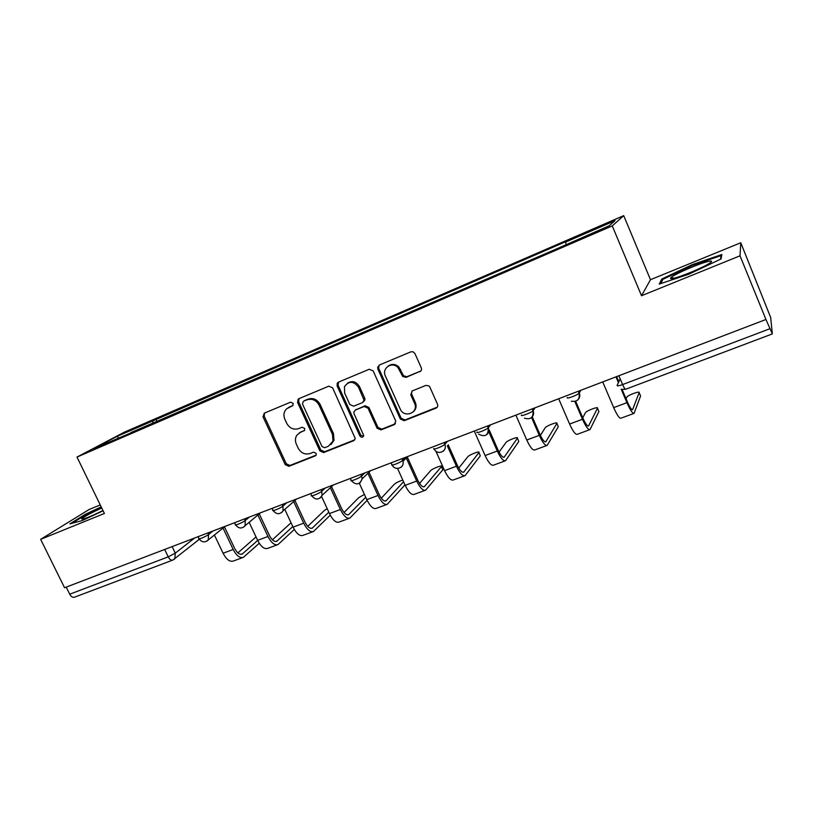 <?xml version="1.0" encoding="UTF-8"?>
<svg xmlns="http://www.w3.org/2000/svg" width="813" height="813" viewBox="0 0 813 813"><rect width="100%" height="100%" fill="white"/><g stroke="black" fill="none" stroke-linecap="round" stroke-linejoin="round"><path stroke-width="1.22" d="M293.137 403.35L290.526 402.191L264.255 413.177L263.046 416.866L285.221 464.64L288.9 466.306L315.251 455.89L316.206 454.945L316.145 453.319L313.533 452.15L310.099 453.512C305.017 454.914 301.054 453.136 298.188 448.156L296.339 444.162C294.956 440.91 295.139 437.912 296.887 435.168L300.353 432.384L304.58 430.331L304.672 428.4L302.06 427.232L298.625 428.634C293.554 430.087 289.58 428.309 286.715 423.309L284.855 419.295C283.219 415.24 283.778 411.764 286.532 408.878L292.792 405.616L293.137 403.35M419.813 371.744C421.388 370.891 421.876 369.58 421.276 367.801L414.915 353.513L413.045 351.775L410.931 351.816L379.204 365.088L377.699 368.716L400.311 419L404.213 420.717L436.032 408.136C437.607 407.313 438.095 406.022 437.506 404.254L429.874 387.12L428.949 385.901L425.9 385.403L412.211 390.941L410.768 394.823L414.549 403.268C419.142 412.669 404.234 418.665 400.25 409.081L385.392 376.033C381.449 368.269 392.09 361.023 397.964 367.547L402.72 376.49L406.134 377.354L420.89 370.962M612.25 225.902L641.518 295.739L740.023 255.81L765.948 319.489L64.562 587.748L40.65 539.334L104.399 513.481L77.001 457.069L612.25 225.902L623.713 215.638L124.348 432.16L77.001 457.069M332.619 387.842L328.798 386.175L298.849 398.705L298.107 399.193L297.578 402.465L319.855 450.9L323.604 452.587L353.655 440.707L355.261 438.542L332.619 387.842M338.452 382.14L369.275 369.244L373.167 370.931L395.768 421.114L394.254 424.65L380.941 429.914L377.08 428.217L368.004 408.177L364.143 406.49L355.433 410.026L353.828 412.069L354.082 413.817L363.706 435.494C362.852 437.679 361.572 437.841 359.885 435.992L337.121 385.962L337.232 383.197L338.452 382.14M740.023 255.81L740.765 242.752L770.673 317.497L772.34 333.899L765.948 319.489M100.253 504.944L89.135 509.497L40.65 539.334M740.765 242.752L650.471 279.713L623.713 215.638M172.549 560.187L74.603 597.149C72.794 597.748 71.158 596.772 69.715 594.201L168.23 556.854L175.293 553.145L194.602 538.013M66.219 587.118L69.715 594.201M377.608 366.978L378.228 368.34M131.147 432.79L94.054 448.502L117.113 436.357L152.925 420.849L152.844 423.41M566.133 244.398L565.574 242.091L566.631 241.298L152.925 420.849M565.574 242.091L614.984 220.679L609.13 225.811L556.529 248.92L130.863 432.587M101.198 506.885L85.375 514.263L69.847 523.877L82.103 520.615L103.099 510.798M641.518 295.739L650.471 279.713M721.853 254.52L692.32 264.621L661.762 279.042L659.252 284.103L688.987 274.133L721.06 258.961L721.853 254.52M157 421.612L155.883 419.274M117.113 436.357L118.495 437.933M85.66 514.832L85.375 514.263M692.605 265.323L692.32 264.621M662.341 280.444L661.762 279.042M292.985 405.402L288.097 407.75M299.235 432.953L304.59 430.321M264.54 413.065L264.184 416.134L286.298 463.796L289.977 465.463L316.125 455.117M299.042 398.624L298.656 401.754L320.871 450.087L324.611 451.764L354.783 439.813M303.351 401.348L302.466 403.98L322.029 446.55L324.651 447.729L328.32 446.276L332.995 441.174L332.487 434.416L319.092 405.159C316.176 400.087 312.151 398.309 307.009 399.823L303.859 401.012M330.881 444.63L333.991 440.372L333.472 433.634L332.487 434.416M304.418 400.636L308.056 399.122C313.198 397.598 317.212 399.376 320.119 404.437L333.472 433.634M355.332 410.067L365.078 405.758L368.929 407.445L377.974 427.435L381.825 429.132L395.433 423.715M338.533 382.1L338.117 385.291L360.809 435.199L363.462 436.388M358.553 387.303C353.685 380.951 348.99 380.718 344.468 386.592L344.641 393.055L349.844 404.508L353.685 406.195L362.405 402.638L364.051 400.199L358.553 387.303L359.498 386.612C356.267 381.5 352.242 380.362 347.436 383.197M363.441 401.876L364.976 399.488L364.702 398.106L363.767 398.817M359.498 386.612L364.702 398.106M388.147 366.104C391.724 363.584 395.291 363.848 398.817 366.907L403.573 375.819L406.978 376.683L420.626 371.084M413.309 411.795C416.073 409.315 416.764 406.226 415.372 402.537L414.549 403.268M411.917 391.083L411.602 394.112L415.372 402.537M379.173 365.098L378.604 368.076L401.155 418.238L405.057 419.945L437.282 407.13M268.747 533.999L268.951 534.527M267.579 531.59L267.335 531.072M214.408 534.995L223.077 553.236C226.41 559.537 229.855 562.129 233.392 561.011L242.752 557.555M223.016 528.044L233.168 549.466C236.512 555.797 239.937 558.419 243.433 557.312L259.245 543.277M257.67 540.442L242.193 554.08C239.591 554.903 237.05 552.962 234.571 548.257L224.459 526.885M256.024 536.936L237.884 552.881M291.044 522.779L272.385 539.822M249.144 522.332L257.63 540.35C260.973 546.753 264.337 549.425 267.721 548.358L277.365 544.801M257.894 515.005L267.985 536.489C271.329 542.921 274.672 545.614 278.016 544.568L294.306 529.476M292.802 526.539L276.766 541.295C274.276 542.068 271.796 540.066 269.316 535.289L259.256 513.867M327.192 508.643L324.245 510.564L307.761 526.367M284.794 509.365L293.076 527.139C296.42 533.633 299.712 536.387 302.934 535.381L312.883 531.722M293.676 501.601L303.706 523.176C307.05 529.7 310.312 532.474 313.493 531.489L330.261 515.178M328.818 512.17L312.222 528.176C309.855 528.907 307.436 526.844 304.956 521.997L294.946 500.483M101.737 507.993C91.442 512.718 84.826 516.285 81.879 518.684L81.696 518.938C82.967 519.629 90.06 516.824 102.966 510.534M71.991 523.308L85.985 514.639L101.452 507.414M672.646 278.503C679.353 277.538 704.505 267.06 710.135 262.863C712.371 261.237 712.046 260.699 709.16 261.247C700.989 262.67 673.733 274.408 670.918 277.69C670.054 278.574 670.623 278.839 672.646 278.503M660.817 283.574L662.89 279.337L692.513 265.353L721.131 255.577L720.47 259.235M721.507 256.481L721.131 255.577M364.417 494.395L358.787 497.627L344.062 512.505M321.582 496.509L329.458 513.572C332.812 520.178 336.003 523.003 339.062 522.068L349.316 518.288M330.352 487.749L340.373 509.507C343.716 516.133 346.897 518.999 349.895 518.074L367.141 500.341M365.728 497.261L348.604 514.72C346.368 515.401 344.011 513.277 341.531 508.349L331.541 486.662M402.781 480.036C398.99 481.306 396.124 482.749 394.193 484.365L381.317 498.206M359.346 483.308L366.815 499.649C370.159 506.357 373.269 509.273 376.134 508.41L386.724 504.507M367.903 473.278L378.025 495.473C381.368 502.21 384.447 505.158 387.262 504.314L404.965 484.873M403.563 481.763L385.951 500.91C383.858 501.54 381.571 499.345 379.092 494.345L369 472.211M442.567 469.182L441.429 466.642C443.319 464.416 432.16 468.644 430.504 470.768L419.538 483.41M397.547 468.471L405.179 485.341C408.522 492.16 411.53 495.168 414.213 494.375L425.128 490.351M406.276 457.953L416.693 481.052C420.036 487.902 423.014 490.94 425.636 490.168L442.79 469.843M364.651 400.728L364.224 400.067M441.378 466.692L424.295 486.723C422.354 487.302 420.138 485.036 417.658 479.955L407.272 456.926M480.046 455.219L478.898 452.648C480.839 450.361 469.223 454.721 467.739 456.825L458.786 468.075M435.849 451.103L444.599 470.646C447.943 477.577 450.839 480.686 453.308 479.965L464.589 475.818M447.302 445.788L456.428 466.235C459.762 473.207 462.638 476.337 465.046 475.646L480.31 455.829M478.898 452.648L463.695 472.16C461.896 472.668 459.772 470.341 457.292 465.168L448.197 444.772M518.572 440.9L517.393 438.227C519.101 436.032 507.393 440.392 505.971 442.475L499.06 452.119M474.264 431.053L485.107 455.544C488.44 462.587 491.235 465.798 493.491 465.168L505.137 460.869M488.684 431.551L497.271 451.012C500.605 458.095 503.359 461.327 505.544 460.717L518.816 441.459M517.393 438.227L504.172 457.191C502.546 457.638 500.493 455.229 498.023 449.975L489.345 430.29M558.114 426.215L556.905 423.421C558.379 421.327 546.641 425.656 545.218 427.729L540.391 435.412M515.879 415.138L526.763 440.016C530.086 447.18 532.769 450.493 534.781 449.945L546.814 445.514M532.352 408.837L533.115 410.595C534.121 413.299 533.602 415.626 531.56 417.557L539.273 435.362C542.596 442.557 545.228 445.9 547.179 445.382L558.328 426.713M556.905 423.421L545.787 441.794C544.334 442.181 542.373 439.701 539.903 434.355L532.271 416.845M598.724 411.124L597.484 408.228C598.703 406.226 586.925 410.535 585.512 412.587L582.758 417.75M558.673 398.766L569.608 424.051C572.921 431.337 575.472 434.752 577.25 434.305L589.679 429.721M574.832 401.51L582.474 419.254C585.787 426.571 588.297 430.026 590.004 429.599L598.907 411.561M597.484 408.228L588.571 425.971C587.311 426.276 585.441 423.715 582.982 418.278L575.665 401.276M640.431 395.636L639.15 392.618C640.126 390.718 628.286 394.996 626.884 397.049L626.091 398.858M602.718 381.917L613.693 407.618C616.996 415.026 619.415 418.563 620.929 418.207L633.784 413.471M615.959 376.856L618.419 382.638M621.193 389.183L626.935 402.679C630.238 410.128 632.616 413.695 634.049 413.37L640.583 396.002M639.15 392.618L632.595 409.691C631.528 409.925 629.77 407.272 627.321 401.744L622.077 389.417M618.825 381.764L616.63 376.602M620.187 378.858L617.097 385.464C617.057 386.205 618.896 385.901 622.616 384.569L769.901 328.726M172.153 546.6L175.293 553.145L174.836 558.714L174.073 559.405M578.521 391.175L579.293 392.964L580.858 390.281M521.499 415.026C519.792 417.049 531.214 412.811 532.972 410.758L535.076 407.791M487.556 425.971L488.308 427.699L490.656 424.782M444.071 442.597L444.833 444.294L447.516 441.276M401.856 458.745L402.608 460.422L405.626 457.302M360.84 474.436L361.582 476.083L364.915 472.871M320.972 489.68L321.724 491.296L325.342 488.013M282.223 504.507L282.965 506.093L286.857 502.729M244.53 518.918L245.262 520.493L249.418 517.048M207.854 532.952L208.585 534.497L212.986 530.98M198.077 536.682L198.911 538.419C197.081 540.249 206.055 536.61 208.585 534.497L208.219 539.995L207.295 540.869M234.601 522.718L235.414 524.446C233.504 526.346 242.843 522.607 245.262 520.493L245.089 525.726L243.93 526.946M272.121 508.369L272.924 510.086C270.942 512.068 280.658 508.206 282.965 506.093L283.036 510.899L281.583 512.647M310.698 493.613L311.491 495.32C309.418 497.383 319.55 493.4 321.724 491.296L322.08 495.341L320.292 497.932M350.362 478.44L351.135 480.137C348.98 482.282 359.57 478.166 361.582 476.083L362.141 478.877L360.118 482.79M391.165 462.841L391.927 464.528C389.681 466.743 400.758 462.495 402.608 460.422L402.953 461.388C403.482 463.786 402.872 465.717 401.104 467.211M433.888 448.471C431.652 450.717 443.024 446.408 444.792 444.335L444.833 444.294C445.859 447.028 445.351 449.315 443.298 451.154M477.038 431.998C475.066 434.132 486.459 429.864 488.227 427.801L488.308 427.699C489.335 430.423 488.816 432.729 486.763 434.62M567.311 397.537C565.878 399.447 577.362 395.23 579.11 393.197L579.293 392.964C580.279 395.646 579.771 397.984 577.758 399.966M164.673 549.466L168.23 556.854C169.683 559.537 171.228 560.604 172.874 560.066L199.368 539.273M618.866 375.748L622.616 384.569C624.049 387.811 625.075 389.366 625.705 389.224L772.309 333.919M289.926 406.683L288.828 407.394M304.469 430.494L303.788 430.992M301.41 431.612L300.353 432.384M316.054 455.239L315.251 455.89M289.977 465.463L288.9 466.306M286.298 463.796L285.221 464.64M264.184 416.134L263.046 416.866M292.802 405.616L292.263 405.972M354.6 439.904L353.655 440.707M324.611 451.764L323.604 452.587M320.871 450.087L319.855 450.9M298.656 401.754L297.578 402.465M320.119 404.437L319.092 405.159M308.056 399.122L307.009 399.823M395.108 423.878L394.254 424.65M381.825 429.132L380.941 429.914M377.974 427.435L377.08 428.217M368.929 407.445L368.004 408.177M365.078 405.758L364.143 406.49M356.379 409.295L355.433 410.026M360.809 435.199L359.885 435.992M338.117 385.291L337.121 385.962M406.978 376.683L406.134 377.354M403.035 374.986L402.191 375.657M400.565 369.458L399.701 370.108M411.602 394.112L410.768 394.823M436.794 407.384L436.032 408.136M405.057 419.945L404.213 420.717M401.155 418.238L400.311 419M378.716 368.34L377.811 368.99M223.077 553.236L233.168 549.466M240.983 554.344L242.792 553.673M257.63 540.35L267.985 536.489M275.597 541.539L277.324 540.899M293.076 527.139L303.706 523.176M311.115 528.399L312.751 527.789M329.458 513.572L340.373 509.507M347.558 514.924L349.102 514.344M366.815 499.649L378.025 495.473M384.966 501.082L386.409 500.544M405.179 485.341L416.693 481.052M423.38 486.875L424.721 486.377M444.599 470.646L456.428 466.235M462.841 472.272L464.071 471.814M485.107 455.544L497.271 451.012M503.389 457.272L504.507 456.855M526.763 440.016L539.273 435.362M545.086 441.855L546.072 441.489M569.608 424.051L582.474 419.254M587.962 425.992L588.815 425.677M613.693 407.618L626.935 402.679M632.067 409.671L632.788 409.406M199.134 538.877C201.888 542.444 204.917 542.81 208.219 539.995L225.13 526.336M444.03 442.618L444.792 444.335C447.882 451.235 437.414 455.859 434.183 449.061M487.434 426.012L488.227 427.801C488.522 435.28 485.32 437.404 478.603 434.183M532.169 408.909L532.972 410.758C533.643 417.455 530.787 419.925 524.405 418.187M578.277 391.266L579.11 393.197C579.954 399.346 577.372 402.008 571.336 401.205M235.648 524.934C238.646 528.704 241.786 528.968 245.089 525.726L260.516 512.8M273.178 510.594C276.511 514.629 279.804 514.731 283.036 510.899L296.674 498.979M311.745 495.859C315.607 500.219 319.062 500.046 322.08 495.341L333.442 484.914M351.399 480.707C356.094 485.463 359.681 484.853 362.141 478.877L370.535 470.727M392.201 465.107C395.108 471.266 404.742 467.963 402.953 461.388L407.648 456.53M621.874 389.366L625.573 389.275M298.828 398.716L298.107 399.193M333.991 440.372L332.995 441.174M364.976 399.488L364.051 400.199M338.218 382.527L337.232 383.197M403.573 375.819L402.72 376.49M398.817 366.907L397.964 367.547M378.604 368.076L377.699 368.716M268.981 534.487L267.609 531.55M83.841 518.846L81.879 518.684M674.221 278.158L670.918 277.69M442.841 469.782L441.429 466.642"/></g></svg>
